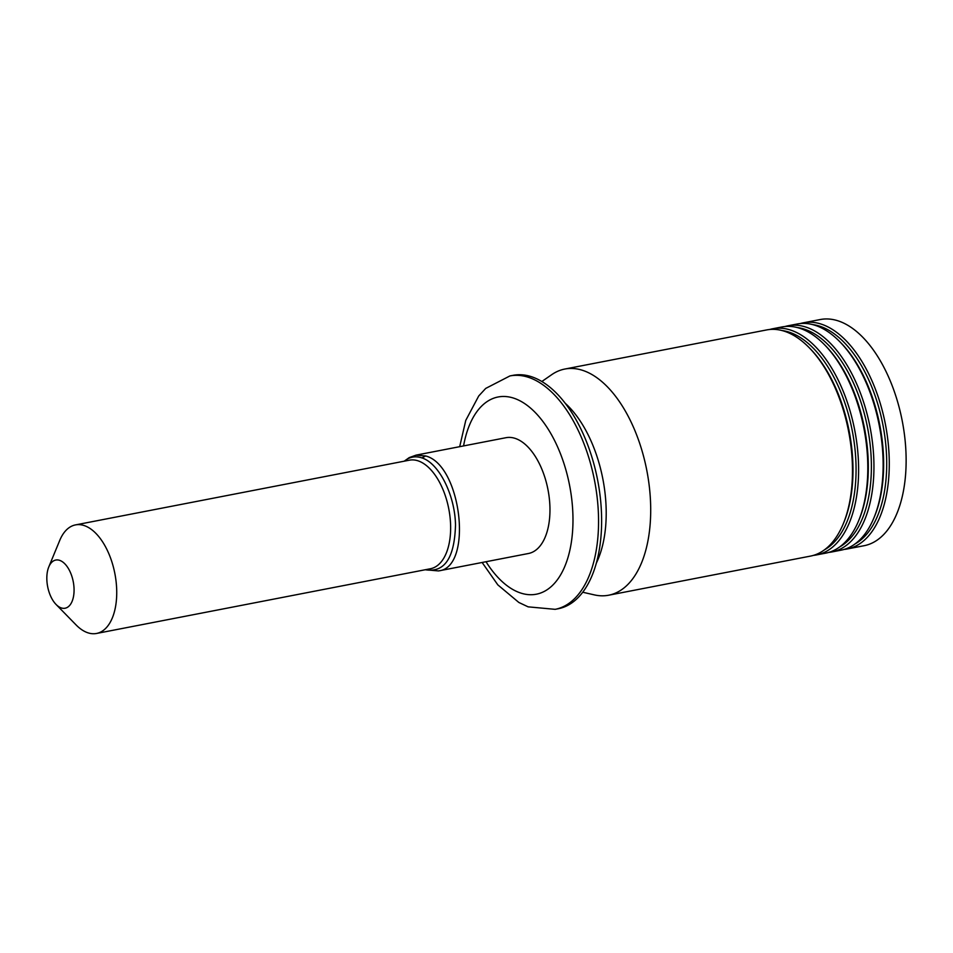 <?xml version="1.0" encoding="UTF-8"?>
<svg xmlns="http://www.w3.org/2000/svg" width="953" height="953" viewBox="0 0 953 953"><rect width="100%" height="100%" fill="white"/><g stroke="black" fill="none" stroke-linecap="round" stroke-linejoin="round"><path stroke-width="1.43" d="M565.308 403.357A99.529 52.891 79 0 1 596.292 563.211M582.7 592.23L594.35 594.886A115.194 61.218 -101 0 0 608.645 595.22A115.194 61.218 -101 0 0 649.434 487.579A115.194 61.218 -101 0 0 583.617 370.681A115.194 61.218 -101 0 0 564.807 369.049A115.194 61.218 -101 0 0 551.668 374.696L541.852 381.51M59.789 560.4A24.54 13.044 -101 0 0 48.782 566.94A24.54 13.044 -101 0 0 56.06 604.452A24.54 13.044 -101 0 0 73.941 593.278A24.54 13.044 -101 0 0 59.789 560.4M56.06 604.452L76.121 624.965A55.286 29.388 -101 0 0 87.521 632.673A55.286 29.388 -101 0 0 96.551 633.459A55.286 29.388 -101 0 0 116.123 581.795A55.286 29.388 -101 0 0 84.531 525.687A55.286 29.388 -101 0 0 75.501 524.9A55.286 29.388 -101 0 0 59.741 540.411L48.782 566.94M96.551 633.459L430.458 568.738A55.286 29.388 -101 0 0 450.03 517.074A55.286 29.388 -101 0 0 418.438 460.966A55.286 29.388 -101 0 0 409.421 460.18L75.501 524.9M438.523 570.93L528.438 553.502A58.979 31.342 -101 0 0 549.929 507.079A58.979 31.342 -101 0 0 515.621 438.547A58.979 31.342 -101 0 0 505.995 437.701L416.08 455.129L409.23 457.607L404.203 461.192M459.691 446.683L465.767 420.392L478.728 395.971L485.708 388.419L509.926 375.935L512.988 375.339A118.875 63.172 79 0 1 532.393 377.019A118.875 63.172 79 0 1 600.319 497.657A118.875 63.172 79 0 1 558.232 608.741L555.158 609.336L528.129 606.847L518.849 602.463L497.823 584.868L482.135 562.484M785.01 326.522A115.194 61.218 79 0 1 788.048 325.771A115.194 61.218 79 0 1 806.857 327.403A115.194 61.218 79 0 1 872.674 444.301A115.194 61.218 79 0 1 831.886 551.954A115.194 61.218 79 0 1 828.8 552.395M831.886 551.954L841.082 550.167A115.194 61.218 -101 0 0 873.937 517.836A115.194 61.218 -101 0 0 839.796 341.71A115.194 61.218 -101 0 0 816.054 325.628A115.194 61.218 -101 0 0 797.244 323.996L788.048 325.771M839.796 341.71L840.999 342.937A113.347 60.23 79 0 1 874.592 516.252L873.937 517.836M812.683 324.604A113.347 60.23 79 0 1 820.7 326.522A113.347 60.23 79 0 1 884.158 431.888A113.347 60.23 79 0 1 855.175 543.841M800.341 323.543A115.194 61.218 79 0 1 803.379 322.805A115.194 61.218 79 0 1 822.189 324.437A115.194 61.218 79 0 1 888.005 441.334A115.194 61.218 79 0 1 847.217 548.976A115.194 61.218 79 0 1 844.12 549.428M803.379 322.805L820.235 319.541A115.194 61.218 79 0 1 839.045 321.173A115.194 61.218 79 0 1 904.862 438.07A115.194 61.218 79 0 1 864.073 545.712L847.217 548.976M797.351 327.57A113.347 60.23 79 0 1 805.368 329.488A113.347 60.23 79 0 1 868.826 434.854A113.347 60.23 79 0 1 839.855 546.808M824.464 344.676L825.667 345.903A113.347 60.23 79 0 1 859.261 519.218L858.605 520.814A115.194 61.218 -101 0 0 824.464 344.676A115.194 61.218 -101 0 0 800.723 328.594A115.194 61.218 -101 0 0 781.925 326.962L772.728 328.749A115.194 61.218 79 0 1 791.526 330.381A115.194 61.218 79 0 1 857.343 447.279A115.194 61.218 79 0 1 816.566 554.92A115.194 61.218 79 0 1 813.469 555.373M816.566 554.92L825.763 553.133A115.194 61.218 -101 0 0 858.605 520.814M769.69 329.488A115.194 61.218 79 0 1 772.728 328.749M782.032 330.536A113.347 60.23 79 0 1 790.049 332.466A113.347 60.23 79 0 1 853.507 437.82A113.347 60.23 79 0 1 824.524 549.786M809.145 347.642L810.348 348.881A113.347 60.23 79 0 1 843.941 522.196L843.274 523.781A115.194 61.218 -101 0 0 809.145 347.642A115.194 61.218 -101 0 0 785.403 331.573A115.194 61.218 -101 0 0 766.593 329.941L564.807 369.049M608.645 595.22L810.431 556.111A115.194 61.218 -101 0 0 843.274 523.781M425.312 569.739C444.491 572.944 454.557 558.029 455.498 525.008C455.057 495.286 439.011 463.218 421.905 457.905C415.425 455.748 409.564 456.844 404.322 461.169M416.092 455.189L425.705 455.975C461.776 465.124 473.284 567.881 438.547 570.871M425.705 455.975L421.905 457.905M486.018 561.734A100.446 53.38 -101 0 0 570.93 544.818A100.446 53.38 -101 0 0 514.501 398.414A100.446 53.38 -101 0 0 463.575 445.933M509.926 375.935A118.875 63.172 79 0 1 529.332 377.614A118.875 63.172 79 0 1 597.245 498.252A118.875 63.172 79 0 1 555.158 609.336M438.547 570.93L425.252 569.751"/></g></svg>

